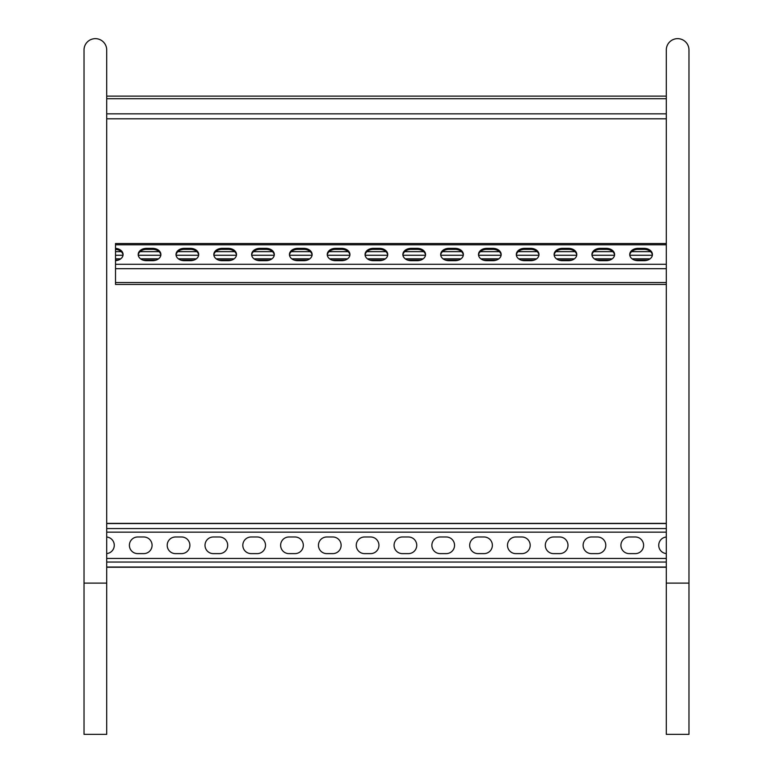<?xml version="1.0" encoding="UTF-8"?>
<svg xmlns="http://www.w3.org/2000/svg" width="773" height="773" viewBox="0 0 773 773"><rect width="100%" height="100%" fill="white"/><g stroke="black" fill="none" stroke-linecap="round" stroke-linejoin="round"><path stroke-width="1.16" d="M84.025 49.994L84.025 734.35L106.703 734.35L106.703 49.994A11.344 11.344 0 0 0 95.369 38.65A11.344 11.344 0 0 0 84.025 49.994A11.344 11.344 0 0 1 95.369 38.65A11.344 11.344 0 0 1 106.703 49.994M677.631 38.65A11.344 11.344 0 0 1 688.975 49.994L688.975 583.113L666.297 583.113L666.297 734.35L666.297 49.994A11.344 11.344 0 0 1 677.631 38.65A11.344 11.344 0 0 0 666.297 49.994M688.975 734.35L688.975 583.113L688.975 734.35L666.297 734.35M106.703 118.81L666.297 118.81L666.297 115.022M666.297 96.123L106.703 96.123L106.703 113.844L666.297 113.844M666.297 284.445L115.515 284.445L115.515 260.665A8.319 6.174 0 0 0 123.081 254.53A8.319 6.174 0 0 0 115.515 248.384L115.515 243.524L666.297 243.524M638.054 248.355L644.102 248.355A8.319 6.174 180 0 1 652.422 254.53A8.319 6.174 180 0 1 644.102 260.694L638.054 260.694A8.319 6.174 180 0 1 629.734 254.53A8.319 6.174 180 0 1 638.054 248.355L638.054 249.37L644.102 249.37A8.319 6.174 180 0 1 652.393 255.032M562.425 248.355L568.484 248.355A8.319 6.174 180 0 1 576.793 254.53A8.319 6.174 180 0 1 568.484 260.694L562.425 260.694A8.319 6.174 180 0 1 554.115 254.53A8.319 6.174 180 0 1 562.425 248.355L562.425 249.37L568.484 249.37A8.319 6.174 180 0 1 576.774 255.032M486.806 248.355L492.855 248.355A8.319 6.174 180 0 1 501.175 254.53A8.319 6.174 180 0 1 492.855 260.694L486.806 260.694A8.319 6.174 180 0 1 478.497 254.53A8.319 6.174 180 0 1 486.806 248.355L486.806 249.37L492.855 249.37A8.319 6.174 180 0 1 501.146 255.032M411.188 248.355L417.236 248.355A8.319 6.174 180 0 1 425.556 254.53A8.319 6.174 180 0 1 417.236 260.694L411.188 260.694A8.319 6.174 180 0 1 402.868 254.53A8.319 6.174 180 0 1 411.188 248.355L411.188 249.37L417.236 249.37A8.319 6.174 180 0 1 425.527 255.032M335.569 248.355L341.618 248.355A8.319 6.174 180 0 1 349.937 254.53A8.319 6.174 180 0 1 341.618 260.694L335.569 260.694A8.319 6.174 180 0 1 327.25 254.53A8.319 6.174 180 0 1 335.569 248.355L335.569 249.37L341.618 249.37A8.319 6.174 180 0 1 349.908 255.032M259.95 248.355L265.999 248.355A8.319 6.174 180 0 1 274.318 254.53A8.319 6.174 180 0 1 265.999 260.694L259.95 260.694A8.319 6.174 180 0 1 251.631 254.53A8.319 6.174 180 0 1 259.95 248.355L259.95 249.37L265.999 249.37A8.319 6.174 180 0 1 274.289 255.032M184.332 248.355L190.38 248.355A8.319 6.174 180 0 1 198.7 254.53A8.319 6.174 180 0 1 190.38 260.694L184.332 260.694A8.319 6.174 180 0 1 176.012 254.53A8.319 6.174 180 0 1 184.332 248.355L184.332 249.37L190.38 249.37A8.319 6.174 180 0 1 198.671 255.032M146.522 248.355L152.571 248.355A8.319 6.174 180 0 1 160.89 254.53A8.319 6.174 180 0 1 152.571 260.694L146.522 260.694A8.319 6.174 180 0 1 138.203 254.53A8.319 6.174 180 0 1 146.522 248.355L146.522 249.37L152.571 249.37A8.319 6.174 180 0 1 160.861 255.032M222.141 248.355L228.19 248.355A8.319 6.174 180 0 1 236.509 254.53A8.319 6.174 180 0 1 228.19 260.694L222.141 260.694A8.319 6.174 180 0 1 213.821 254.53A8.319 6.174 180 0 1 222.141 248.355L222.141 249.37L228.19 249.37A8.319 6.174 180 0 1 236.48 255.032M297.76 248.355L303.808 248.355A8.319 6.174 180 0 1 312.128 254.53A8.319 6.174 180 0 1 303.808 260.694L297.76 260.694A8.319 6.174 180 0 1 289.44 254.53A8.319 6.174 180 0 1 297.76 248.355L297.76 249.37L303.808 249.37A8.319 6.174 180 0 1 312.099 255.032M373.378 248.355L379.427 248.355A8.319 6.174 180 0 1 387.746 254.53A8.319 6.174 180 0 1 379.427 260.694L373.378 260.694A8.319 6.174 180 0 1 365.059 254.53A8.319 6.174 180 0 1 373.378 248.355L373.378 249.37L379.427 249.37A8.319 6.174 180 0 1 387.717 255.032M448.997 248.355L455.046 248.355A8.319 6.174 180 0 1 463.365 254.53A8.319 6.174 180 0 1 455.046 260.694L448.997 260.694A8.319 6.174 180 0 1 440.678 254.53A8.319 6.174 180 0 1 448.997 248.355L448.997 249.37L455.046 249.37A8.319 6.174 180 0 1 463.336 255.032M524.616 248.355L530.674 248.355A8.319 6.174 180 0 1 538.984 254.53A8.319 6.174 180 0 1 530.674 260.694L524.616 260.694A8.319 6.174 180 0 1 516.306 254.53A8.319 6.174 180 0 1 524.616 248.355L524.616 249.37L530.674 249.37A8.319 6.174 180 0 1 538.955 255.032M600.244 248.355L606.293 248.355A8.319 6.174 180 0 1 614.603 254.53A8.319 6.174 180 0 1 606.293 260.694L600.244 260.694A8.319 6.174 180 0 1 591.925 254.53A8.319 6.174 180 0 1 600.244 248.355L600.244 249.37L606.293 249.37A8.319 6.174 180 0 1 614.583 255.032M629.763 255.032A8.319 6.174 180 0 1 638.054 249.37M554.144 255.032A8.319 6.174 180 0 1 562.425 249.37M478.516 255.032A8.319 6.174 180 0 1 486.806 249.37M402.897 255.032A8.319 6.174 180 0 1 411.188 249.37M327.279 255.032A8.319 6.174 180 0 1 335.569 249.37M251.66 255.032A8.319 6.174 180 0 1 259.95 249.37M176.041 255.032A8.319 6.174 180 0 1 184.332 249.37M138.232 255.032A8.319 6.174 180 0 1 146.522 249.37M213.85 255.032A8.319 6.174 180 0 1 222.141 249.37M289.469 255.032A8.319 6.174 180 0 1 297.76 249.37M365.088 255.032A8.319 6.174 180 0 1 373.378 249.37M440.707 255.032A8.319 6.174 180 0 1 448.997 249.37M516.325 255.032A8.319 6.174 180 0 1 524.616 249.37M591.954 255.032A8.319 6.174 180 0 1 600.244 249.37M123.052 255.032A8.319 6.174 0 0 0 115.515 249.399L115.515 258.82L120.733 258.82M115.515 248.384L115.515 249.399M650.074 258.82L632.082 258.82M612.264 258.82L594.273 258.82M574.455 258.82L556.454 258.82M536.646 258.82L518.644 258.82M498.827 258.82L480.835 258.82M461.017 258.82L443.026 258.82M423.208 258.82L405.216 258.82M385.398 258.82L367.407 258.82M347.589 258.82L329.598 258.82M309.78 258.82L291.788 258.82M271.97 258.82L253.979 258.82M234.161 258.82L216.169 258.82M196.352 258.82L178.36 258.82M158.542 258.82L140.551 258.82M118.317 260.105L115.515 260.105L115.515 258.82M647.658 260.105L634.488 260.105M609.849 260.105L596.679 260.105M572.039 260.105L558.869 260.105M534.23 260.105L521.06 260.105M496.421 260.105L483.251 260.105M458.611 260.105L445.441 260.105M420.802 260.105L407.632 260.105M382.993 260.105L369.823 260.105M345.183 260.105L332.013 260.105M307.374 260.105L294.204 260.105M269.564 260.105L256.394 260.105M231.755 260.105L218.585 260.105M193.946 260.105L180.776 260.105M156.136 260.105L142.966 260.105M115.515 260.665L115.515 260.105M106.703 523.369L666.297 523.369L666.297 528.568L106.703 528.568M143.759 553.623L137.71 553.623A8.319 8.319 0 0 1 129.391 545.303A8.319 8.319 0 0 1 137.71 536.984L143.759 536.984A8.319 8.319 0 0 1 152.078 545.303A8.319 8.319 0 0 1 143.759 553.623M219.377 553.623L213.329 553.623A8.319 8.319 0 0 1 205.009 545.303A8.319 8.319 0 0 1 213.329 536.984L219.377 536.984A8.319 8.319 0 0 1 227.697 545.303A8.319 8.319 0 0 1 219.377 553.623M294.996 553.623L288.947 553.623A8.319 8.319 0 0 1 280.628 545.303A8.319 8.319 0 0 1 288.947 536.984L294.996 536.984A8.319 8.319 0 0 1 303.316 545.303A8.319 8.319 0 0 1 294.996 553.623M370.625 553.623L364.566 553.623A8.319 8.319 0 0 1 356.256 545.303A8.319 8.319 0 0 1 364.566 536.984L370.625 536.984A8.319 8.319 0 0 1 378.934 545.303A8.319 8.319 0 0 1 370.625 553.623M446.243 553.623L440.195 553.623A8.319 8.319 0 0 1 431.875 545.303A8.319 8.319 0 0 1 440.195 536.984L446.243 536.984A8.319 8.319 0 0 1 454.553 545.303A8.319 8.319 0 0 1 446.243 553.623M521.862 553.623L515.813 553.623A8.319 8.319 0 0 1 507.494 545.303A8.319 8.319 0 0 1 515.813 536.984L521.862 536.984A8.319 8.319 0 0 1 530.181 545.303A8.319 8.319 0 0 1 521.862 553.623M597.481 553.623L591.432 553.623A8.319 8.319 0 0 1 583.113 545.303A8.319 8.319 0 0 1 591.432 536.984L597.481 536.984A8.319 8.319 0 0 1 605.8 545.303A8.319 8.319 0 0 1 597.481 553.623M635.29 553.623L629.241 553.623A8.319 8.319 0 0 1 620.922 545.303A8.319 8.319 0 0 1 629.241 536.984L635.29 536.984A8.319 8.319 0 0 1 643.609 545.303A8.319 8.319 0 0 1 635.29 553.623M559.671 553.623L553.623 553.623A8.319 8.319 0 0 1 545.303 545.303A8.319 8.319 0 0 1 553.623 536.984L559.671 536.984A8.319 8.319 0 0 1 567.991 545.303A8.319 8.319 0 0 1 559.671 553.623M484.053 553.623L478.004 553.623A8.319 8.319 0 0 1 469.684 545.303A8.319 8.319 0 0 1 478.004 536.984L484.053 536.984A8.319 8.319 0 0 1 492.372 545.303A8.319 8.319 0 0 1 484.053 553.623M408.434 553.623L402.375 553.623A8.319 8.319 0 0 1 394.066 545.303A8.319 8.319 0 0 1 402.375 536.984L408.434 536.984A8.319 8.319 0 0 1 416.744 545.303A8.319 8.319 0 0 1 408.434 553.623M332.805 553.623L326.757 553.623A8.319 8.319 0 0 1 318.447 545.303A8.319 8.319 0 0 1 326.757 536.984L332.805 536.984A8.319 8.319 0 0 1 341.125 545.303A8.319 8.319 0 0 1 332.805 553.623M257.187 553.623L251.138 553.623A8.319 8.319 0 0 1 242.819 545.303A8.319 8.319 0 0 1 251.138 536.984L257.187 536.984A8.319 8.319 0 0 1 265.506 545.303A8.319 8.319 0 0 1 257.187 553.623M181.568 553.623L175.519 553.623A8.319 8.319 0 0 1 167.2 545.303A8.319 8.319 0 0 1 175.519 536.984L181.568 536.984A8.319 8.319 0 0 1 189.887 545.303A8.319 8.319 0 0 1 181.568 553.623M106.703 553.584A8.319 8.319 0 0 0 106.703 537.013M106.703 532.153L666.297 532.153L666.297 537.013A8.319 8.319 0 0 0 666.297 553.584M84.025 583.113L106.703 583.113M666.297 98.712L106.703 98.712M666.297 244.77L115.515 244.77M666.297 264.279L115.515 264.279M666.297 268.685L115.515 268.685M666.297 282.531L115.515 282.531M650.576 251.669L631.58 251.669M612.767 251.669L593.761 251.669M574.957 251.669L555.951 251.669M537.148 251.669L518.142 251.669M499.339 251.669L480.333 251.669M461.52 251.669L442.523 251.669M423.71 251.669L404.714 251.669M385.901 251.669L366.904 251.669M348.092 251.669L329.095 251.669M310.282 251.669L291.286 251.669M272.473 251.669L253.476 251.669M234.663 251.669L215.667 251.669M196.854 251.669L177.858 251.669M159.045 251.669L140.048 251.669M121.235 251.669L115.515 251.669M652.354 255.264L629.792 255.264M614.545 255.264L591.983 255.264M576.735 255.264L554.173 255.264M538.926 255.264L516.364 255.264M501.117 255.264L478.555 255.264M463.307 255.264L440.745 255.264M425.498 255.264L402.936 255.264M387.688 255.264L365.127 255.264M349.879 255.264L327.317 255.264M312.07 255.264L289.498 255.264M274.26 255.264L251.689 255.264M236.451 255.264L213.879 255.264M198.642 255.264L176.07 255.264M160.832 255.264L138.261 255.264M123.023 255.264L115.515 255.264M152.571 249.37L152.571 248.355M190.38 249.37L190.38 248.355M228.19 249.37L228.19 248.355M265.999 249.37L265.999 248.355M303.808 249.37L303.808 248.355M341.618 249.37L341.618 248.355M379.427 249.37L379.427 248.355M417.236 249.37L417.236 248.355M455.046 249.37L455.046 248.355M492.855 249.37L492.855 248.355M530.674 249.37L530.674 248.355M568.484 249.37L568.484 248.355M606.293 249.37L606.293 248.355M644.102 249.37L644.102 248.355M106.703 558.454L666.297 558.454M106.703 567.044L666.297 567.044M106.703 562.039L666.297 562.039M106.703 523.563L666.297 523.563M106.703 567.227L666.297 567.227"/></g></svg>
